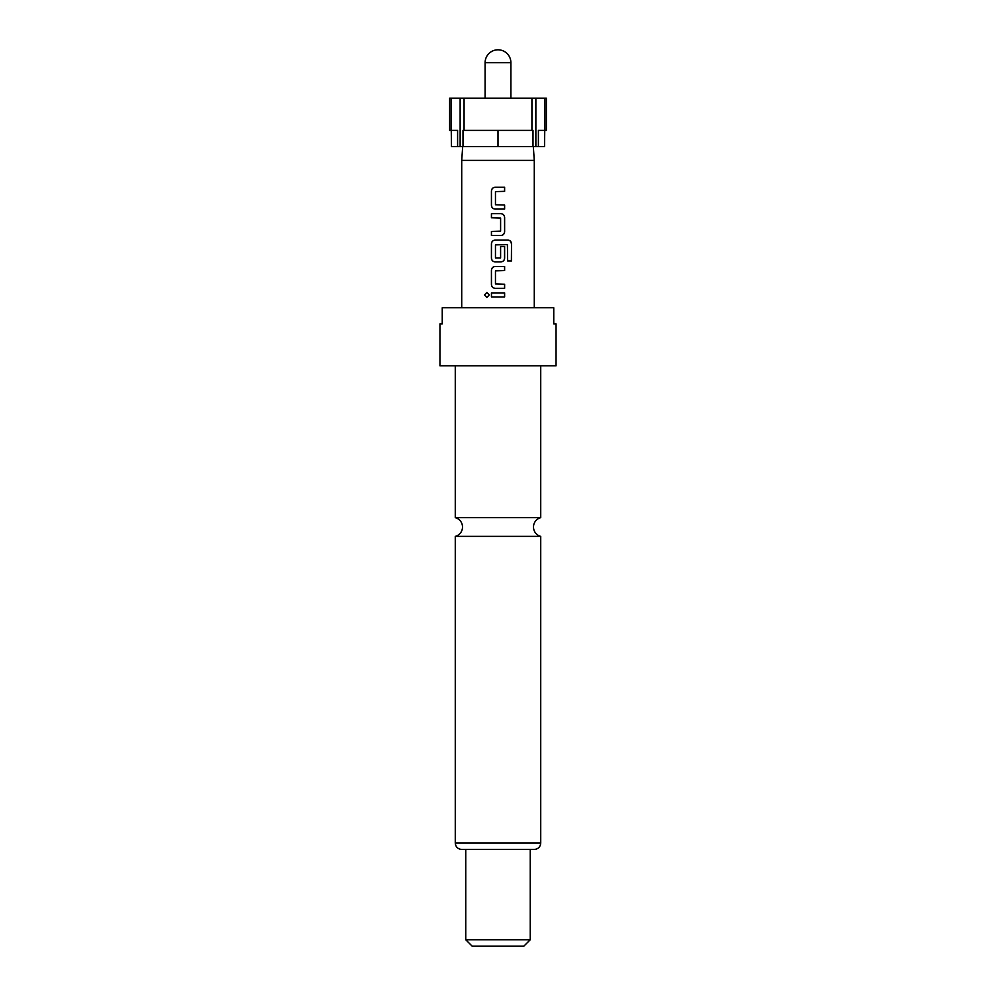 <?xml version="1.0" encoding="UTF-8"?>
<svg xmlns="http://www.w3.org/2000/svg" width="996" height="996" viewBox="0 0 996 996"><rect width="100%" height="100%" fill="white"/><g stroke="black" fill="none" stroke-linecap="round" stroke-linejoin="round"><path stroke-width="1.49" d="M486.907 292.426L484.616 294.941L486.92 297.455M489.285 294.941L486.857 292.426L484.492 294.941L486.857 297.455L489.285 294.941M498 517.659L455.272 517.659A9.674 9.674 0 0 1 455.272 536.383L540.728 536.383A9.674 9.674 0 0 1 540.728 517.659L498 517.659M544.538 130.414L544.538 146.537L538.4 146.537L538.4 130.414L544.824 130.414L544.824 98.168L531.926 98.168L531.926 130.414L532.997 130.414L532.997 146.537L463.003 146.537L463.003 130.414L464.074 130.414L464.074 98.168L451.176 98.168L451.176 130.414L457.6 130.414L457.6 146.537L451.462 146.537L451.462 130.414M533.308 146.537L534.279 160.368L461.721 160.368L461.721 307.752M485.102 62.698A12.898 12.898 0 0 1 498 49.8A12.898 12.898 0 0 1 510.898 62.698L485.102 62.698L485.102 98.168M498 365.793L556.042 365.793L556.042 323.874L553.751 323.874L553.751 307.752L442.249 307.752L442.249 323.874L439.958 323.874L439.958 365.793L498 365.793M465.755 939.751L530.245 939.751L523.796 946.2L472.204 946.2L465.755 939.751L465.755 849.464L534.279 849.464C538.226 849.053 540.38 846.899 540.728 843.014L540.728 536.383M540.728 843.014L455.272 843.014C455.62 846.899 457.774 849.053 461.721 849.464L530.245 849.464L530.245 939.751M504.623 187.273L495.186 187.273C492.883 187.497 491.626 188.754 491.426 191.07L491.426 205.288C491.638 207.604 492.896 208.861 495.186 209.073L504.623 209.073L504.623 205.014L495.46 204.74L495.46 191.606L504.623 191.344L504.623 187.273M500.864 213.679L491.426 213.679L491.426 217.751L500.602 218.012L500.602 231.159L491.426 231.421L491.426 235.492L500.864 235.492C503.167 235.268 504.424 233.998 504.623 231.695L504.623 217.477C504.412 215.161 503.167 213.891 500.864 213.679C503.117 213.903 504.362 215.161 504.561 217.477L504.623 217.477M507.923 240.086L495.186 240.086C492.883 240.31 491.626 241.58 491.426 243.883L491.426 258.101C491.638 260.417 492.896 261.687 495.186 261.898L500.864 261.898C503.167 261.674 504.424 260.417 504.623 258.101L504.623 246.46L500.602 246.46L500.602 258.001L495.46 258.001L495.46 244.867L507.4 244.593L507.661 260.952L511.508 260.952L511.508 243.883C511.322 241.567 510.126 240.31 507.923 240.086M504.623 266.505L495.186 266.505C492.883 266.716 491.626 267.986 491.426 270.29L491.426 284.507C491.638 286.823 492.896 288.093 495.186 288.305L504.623 288.305L504.623 284.246L495.46 283.972L495.46 270.837L504.623 270.563L504.623 266.505M504.623 292.911L491.426 292.911L491.426 296.97L504.623 296.97L504.623 292.911M451.176 130.414L449.632 130.414L449.632 98.168L451.176 98.168M544.824 98.168L546.368 98.168L546.368 130.414L544.824 130.414M531.926 98.168L464.074 98.168M531.926 130.414L464.074 130.414M457.6 146.537L463.003 146.537M451.462 146.537L451.25 130.414M532.997 146.537L538.4 146.537M544.75 130.414L544.538 146.537M498 130.414L498 146.537M460.14 98.168L460.14 146.537M535.86 98.168L535.86 146.537M504.561 296.97L504.561 292.911M491.489 292.911L491.489 296.97M491.426 284.507L491.489 284.507C491.7 286.823 492.933 288.093 495.211 288.305M491.426 270.29L491.489 284.507M495.211 266.505C492.933 266.716 491.688 267.986 491.489 270.29M504.561 270.563L504.561 266.505M504.561 288.305L504.561 284.246M511.384 260.952L511.508 243.883M511.384 243.883C511.197 241.567 510.014 240.31 507.836 240.086M495.211 240.086C492.933 240.31 491.688 241.58 491.489 243.883L491.426 243.883M491.489 243.883L491.426 258.101M491.489 258.101C491.7 260.417 492.933 261.687 495.211 261.898M500.839 261.898C503.117 261.674 504.362 260.417 504.561 258.101L504.623 258.101M504.561 258.101L504.561 246.46M491.489 213.679L491.489 217.751M504.623 231.695L504.561 217.477M500.839 235.492C503.117 235.268 504.362 233.998 504.561 231.695M491.489 231.421L491.489 235.492M491.426 205.288L491.489 205.288C491.7 207.604 492.933 208.861 495.211 209.073M491.426 191.07L491.489 205.288M495.211 187.273C492.933 187.497 491.688 188.754 491.489 191.07M504.561 191.344L504.561 187.273M504.561 209.073L504.561 205.014M510.898 62.698L510.898 98.168M540.728 517.659L540.728 365.793M534.279 160.368L534.279 307.752M455.272 843.014L455.272 536.383M455.272 517.659L455.272 365.793M462.692 146.537L461.721 160.368"/></g></svg>
